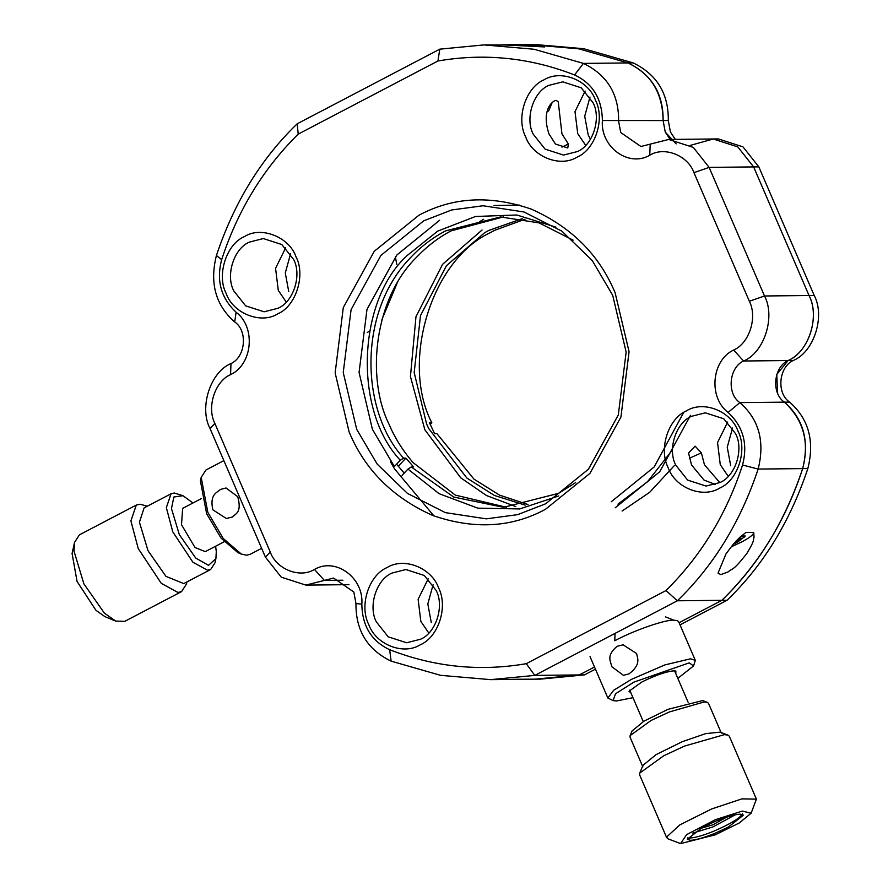 <?xml version="1.0" encoding="UTF-8"?>
<svg xmlns="http://www.w3.org/2000/svg" width="888" height="888" viewBox="0 0 888 888"><rect width="100%" height="100%" fill="white"/><g stroke="black" fill="none" stroke-linecap="round" stroke-linejoin="round"><path stroke-width="1.33" d="M390.42 461.705L393.906 467.865M394.394 468.698L433.932 515.939M732.533 428.005L727.25 447.252L730.713 465.812M290.565 253.746L285.281 272.993L288.744 291.564M433.1 584.726L427.816 603.973L431.279 622.532M589.998 97.025L584.715 116.273L588.178 134.843L590.431 139.327M534.698 679.187L579.32 674.936L594.505 666.988L579.32 674.936L535.109 679.176L579.32 674.936L594.505 666.988M777.644 393.04L776.756 374.481L788.111 360.539C808.89 351.803 820.146 316.827 809.035 295.515L753.646 166.922L737.795 146.909L713.219 138.983L718.403 138.939L742.99 146.864L758.829 166.866L814.207 295.46C825.396 316.361 813.896 352.125 793.295 360.484C778.765 366.944 776.256 393.184 789.587 402.098C808.679 418.847 814.762 440.992 807.847 468.553C790.154 521.489 763.225 565.39 727.05 600.266L721.877 600.321L679.098 622.71L721.877 600.321C758.94 564.002 785.869 520.102 802.663 468.609C809.612 442.113 803.529 419.969 784.415 402.153L784.282 402.053M666.011 590.542C701.087 555.821 726.595 513.986 742.546 465.012C748.04 444.056 743.223 426.54 728.105 412.443C708.213 397.524 711.521 360.295 733.655 350.027C749.272 343.401 757.664 317.327 749.35 301.254L693.961 172.661C687.923 155.389 664.302 146.076 649.761 155.234C628.56 167.643 600.288 146.953 602.375 120.524C602.031 98.701 592.762 83.505 574.558 74.958C530.058 57.62 484.515 52.969 437.939 60.983L298.202 134.121C263.126 168.842 237.618 210.678 221.667 259.651C216.173 280.608 220.99 298.124 236.108 312.221C255.999 327.139 252.692 364.369 230.558 374.636C214.929 381.263 206.549 407.337 214.863 423.41L270.252 552.003C276.279 569.275 299.911 578.588 314.452 569.43C335.653 557.02 363.914 577.722 361.838 604.14C362.182 625.973 371.45 641.158 389.654 649.705C434.154 667.043 479.687 671.705 526.273 663.68L666.011 590.542L677.344 600.788C713.519 565.9 740.448 522 758.141 469.064C765.056 441.514 758.974 419.358 739.882 402.619C726.551 393.706 729.059 367.454 743.589 361.005C764.191 352.636 775.69 316.883 764.501 295.981L709.124 167.377L693.284 147.386L668.686 139.449L713.219 138.994L737.817 146.92L753.646 166.922L737.817 146.92L713.219 138.994L690.265 145.399M676.179 143.878L665.256 132.068L663.125 120.546C663.425 93.651 651.703 74.448 627.96 62.948L578.588 48.773L528.527 44.456L578.588 48.773L627.96 62.948C651.703 74.448 663.425 93.651 663.125 120.546C662.692 92.951 650.971 73.76 627.96 62.948L578.943 48.84L528.171 44.456M595.437 669.152L584.493 674.88L540.281 679.131L512.665 679.298M727.05 600.266L680.042 624.875M501.254 44.844L533.699 44.4L583.76 48.718L633.144 62.893C656.887 74.403 668.609 93.595 668.309 120.491L670.429 132.012L675.313 139.383M584.493 674.88L534.787 675.402L677.344 600.788L721.877 600.321C758.052 565.445 784.981 521.534 802.663 468.609C784.981 521.534 758.052 565.445 721.877 600.321L679.098 622.71M728.105 412.443L739.882 402.619L784.415 402.153C803.507 418.903 809.59 441.047 802.663 468.609C809.59 441.047 803.507 418.903 784.415 402.153C771.084 393.24 773.592 366.999 788.111 360.539C773.592 366.999 771.084 393.24 784.415 402.153L789.587 402.098M749.35 301.254L764.501 295.981L809.035 295.515C820.223 316.417 808.713 352.181 788.111 360.539C808.713 352.181 820.223 316.417 809.035 295.515L753.646 166.922L809.035 295.515L814.207 295.46M668.309 120.491L663.125 120.546L665.256 132.068L670.14 139.438M237.773 496.714C241.98 512.709 235.864 513.475 232.301 517.027L226.329 518.492L212.82 509.779C209.413 494.006 217.316 492.618 220.424 489.443L226.018 487.978L237.773 496.714M630.968 693.029L629.004 691.264L641.769 682.051C655.277 675.335 666.011 671.594 673.981 670.829L675.879 671.073L675.812 673.715M617.138 646.286L623.11 644.821L636.618 653.535C637.406 658.208 641.414 664.435 629.015 673.87L623.42 675.335L611.665 666.599C611.066 661.405 605.572 656.066 617.138 646.286M396.581 464.213L404.195 473.071M683.693 412.443L654.156 466.977L611.31 501.731M555.999 227.162L516.794 214.996L475.502 216.483L437.729 231.102L407.614 255.156C357.664 299.689 352.858 410.034 400.299 460.262L403.585 458.141C359.84 409.979 358.008 310.9 410.833 257.342C420.501 246.919 432.068 238.106 445.521 230.902L500.532 216.938L539.072 222.888L573.115 240.137M506.393 507.248L455.344 495.116L413.031 462.57C402.741 450.538 394.738 437.751 389.011 424.209C365.545 376.59 374.88 298.013 416.528 257.276C427.406 245.943 438.972 237.129 451.226 230.836L503.385 216.938M403.585 458.141L405.916 458.108L413.586 466.922L411.255 466.944L453.679 497.036L503.552 507.314L558.552 493.351L575.635 482.617M715.34 484.493L703.995 480.042L691.53 464.946L688.555 453.013L695.093 446.142L701.376 452.88L689.354 458.286M733.51 544.078L737.739 542.035L745.276 536.063L741.458 535.853M512.332 44.622L527.494 44.811L544.588 46.931L506.782 45.033L483.993 44.911L439.782 49.162L297.225 123.776C261.05 158.652 234.121 202.564 216.428 255.489C209.513 283.05 215.595 305.195 234.687 321.944C248.018 330.858 245.51 357.098 230.98 363.558C210.378 371.917 198.879 407.681 210.068 428.582L265.445 557.176L281.285 577.178L305.883 585.103L333.622 578.066L353.846 592.03L355.966 603.551C355.666 630.447 367.388 649.65 391.131 661.149L440.515 675.324L490.576 679.642L534.787 675.402L526.273 663.68M490.576 679.642L518.914 679.353M753.734 532.556L754.067 537.196C752.791 540.903 755.155 539.793 746.675 553.746C731.945 572.294 733.377 567.277 728.149 571.894L720.801 574.614L718.026 573.082L725.973 553.957C736.163 539.993 736.396 541.058 739.815 537.351L745.942 532.445L753.646 532.367C753.857 534.432 749.849 537.64 741.624 541.991L731.257 546.819M585.692 145.366L577.733 133.666L575.002 111.611L585.125 91.087M568.342 143.967L567.787 147.963L555.511 144.1L548.995 133.966C540.082 107.226 555.355 99.29 556.365 100.488L558.252 101.809L561.938 133.833L568.342 143.967L561.982 147.119M728.227 476.345L720.268 464.646L717.548 442.59L727.661 422.066M428.793 633.055L420.834 621.367L418.115 599.311L428.227 578.787M356.687 429.304L343.245 372.516L351.093 309.635L380.919 255.411L423.754 220.812L451.715 209.968L483.072 205.761L524.02 211.988L561.926 231.202L592.252 260.561L612.698 295.304L626.151 352.092L618.303 414.985L588.466 469.197L545.632 503.796L517.671 514.64L486.313 518.847L445.376 512.631L407.459 493.417L377.134 464.047L356.687 429.304M400.299 460.262L394.405 466.522L372.394 429.315L359.063 372.438L366.988 309.401L396.836 255.011L439.649 220.268M593.084 102.786C601.476 118.459 592.851 145.277 577.4 151.559L563.525 155.078L545.077 149.129L533.2 134.132C524.808 118.459 533.433 91.63 548.884 85.359L562.759 81.84L581.207 87.79L593.084 102.786M735.63 433.766C744.022 449.439 735.386 476.257 719.935 482.528L706.06 486.058L687.612 480.097L675.735 465.101C667.343 449.428 675.979 422.61 691.43 416.339L705.305 412.82L723.753 418.77L735.63 433.766M701.376 452.88L704.473 464.813L719.802 482.606M436.186 590.487C444.577 606.16 435.953 632.978 420.501 639.249L406.626 642.768L388.178 636.818L376.301 621.822C367.91 606.149 376.545 579.331 391.997 573.06L405.872 569.53L424.309 575.48L436.186 590.487M545.421 509.346C511.532 527.639 474.003 529.692 432.833 515.506C392.829 497.691 364.924 469.83 349.106 431.945L335.142 372.938L343.29 307.603L374.281 251.271L418.792 215.329C452.68 197.025 490.209 194.972 531.379 209.157C571.384 226.984 599.289 254.834 615.106 292.718L629.07 351.726L620.923 417.06L589.932 473.393L545.421 509.346M543.922 79.876C560.883 69.186 588.444 80.064 595.482 100.2C605.194 118.948 595.404 149.362 577.178 157.098C560.228 167.777 532.656 156.91 525.618 136.774C515.917 118.026 525.696 87.601 543.922 79.876M686.468 410.844C703.418 400.166 730.99 411.033 738.028 431.18C747.729 449.927 737.95 480.341 719.724 488.078C702.763 498.756 675.202 487.889 668.165 467.743C658.452 448.995 668.242 418.581 686.468 410.844M387.024 567.565C403.985 556.887 431.557 567.754 438.594 587.9C448.296 606.637 438.517 637.062 420.29 644.799C403.33 655.477 375.768 644.61 368.72 624.464C359.018 605.716 368.809 575.302 387.024 567.565M233.766 290.853L245.643 305.849L264.091 311.799L277.966 308.28C293.417 301.998 302.042 275.18 293.651 259.507L281.774 244.511L263.325 238.561L249.45 242.08C233.999 248.351 225.374 275.18 233.766 290.853M226.185 293.484C232.845 313.409 261.205 324.586 277.744 313.819C295.771 306.493 305.838 275.202 296.048 256.921C289.388 236.996 261.028 225.818 244.489 236.585C226.462 243.911 216.394 275.202 226.185 293.484M286.258 302.087L278.288 290.387L275.569 268.331L285.692 247.808M668.686 139.449L640.936 146.498L620.723 132.534L618.603 121.001C618.892 94.117 607.17 74.914 583.427 63.403L534.054 49.24L483.993 44.911M298.202 134.121L297.225 123.776M437.939 60.983L439.782 49.162M411.255 466.944L407.969 469.075L439.061 493.673L477.833 508.158L519.691 508.946L558.785 495.948M402.064 475.324L407.969 469.075M405.916 458.108L398.235 466.267M493.917 205.505L519.558 205.106M632.978 697.679L616.339 700.998L613.097 700.588L607.858 698.012L613.664 690.276L631.39 679.387L664.835 664.923L690.509 658.807L695.315 660.35L678.676 621.733L677.355 620.634L673.881 620.19C665.634 619.38 633.122 630.702 614.762 640.77L615.007 634.398M695.315 660.35L693.584 665.922L677.822 678.365M613.097 700.588L615.484 693.806L633.877 682.128L689.21 662.87L693.584 665.922M223.865 460.628L205.949 470.007L201.188 477.4L207.836 512.387L223.243 538.494L241.314 554.057L246.553 555.211L250.105 554.356L261.638 548.329M201.188 477.4L200.411 480.93L206.638 513.686L221.057 538.106L237.962 552.68L241.314 554.057M367.221 332.567L369.186 331.257M381.995 319.325L396.958 283.594M396.858 264.691L395.349 256.81M615.218 507.781L659.695 471.783L690.52 415.329M674.336 465.59L649.672 492.307L622.088 511.044M739.56 537.595L740.858 537.773L734.887 542.501M733.677 543.889L744.688 536.84L741.203 536.063M740.525 537.629L739.46 537.684M738.006 539.138L737.506 541.081L736.152 541.081M737.073 540.093L737.506 541.081M546.908 111.999L548.762 110.734L547.286 110.767M740.315 814.185C735.397 814.285 727.094 816.66 715.428 821.322L702.408 827.383L687.323 839.315L690.398 840.303C695.315 840.215 703.618 837.839 715.284 833.166L728.304 827.117L743.389 815.173L740.315 814.185M700.299 828.515L712.942 824.808L726.628 817.171M715.439 819.668L686.624 834.62L680.563 843.6L715.273 834.831L739.271 822.976L751.137 813.208L742.246 811.088L715.439 819.668M751.137 813.208L756.398 799.111L741.968 798.867L711.665 808.946L679.831 824.885L666.577 837.051L668.065 838.86L680.563 843.6M756.398 799.111L729.314 736.219L727.96 735.098L724.397 734.642L684.581 746.053L663.758 755.755L639.749 773.082L639.626 774.847L666.71 837.739M727.96 735.098L720.146 732.134L705.671 733.632L682.195 741.724L656.032 754.645L642.956 765.378L639.749 773.093M721.334 733.122L708.513 703.329L707.314 702.353L704.206 701.953L669.363 711.943L651.148 720.423L630.136 735.586L630.025 737.129L642.856 766.921M707.314 702.353L702.63 700.577L667.931 709.346L644.011 721.145L632.056 730.968L630.136 735.586M186.935 581.906L186.469 584.015L181.585 591.597L124.697 621.378L115.673 621.067L104.973 616.66L95.926 610.3L77.045 581.407L72.095 553.513M115.673 621.067L104.373 613.12L83.883 583.86L74.037 551.237L74.525 542.435L79.409 534.854L136.297 505.072L139.938 504.206L147.308 506.204M181.585 591.597L177.955 592.474L161.272 583.338L138.228 548.551L130.891 520.901L136.297 505.072M215.606 546.242L216.295 551.559L215.906 558.596L214.974 562.837L210.7 569.474L183.749 583.583L165.967 576.356L148.041 550.76L139.427 522.211L144.122 507.869L171.073 493.772L174.259 493.007L182.972 495.693L192.962 502.974M210.7 569.474L207.514 570.24L192.918 562.248L172.76 531.812L166.345 507.614L171.073 493.772M215.906 558.596L208.525 565.345L195.737 558.053L179.343 534.654L171.473 508.558L173.859 497.025L182.972 495.693M205.306 551.626L195.038 547.552L181.507 524.73L182.639 508.38M522.177 218.692L488.766 230.447L484.637 232.712L446.431 265.701L420.49 315.617L414.185 372.56L426.551 423.809L428.604 428.371L466.888 478.066L494.427 495.46L525.141 505.117M527.983 504.528L499.567 495.138L473.926 479.098L436.952 433.677L434.632 433.699L429.526 422.855L431.857 422.832C400.355 362.36 431.257 259.851 490.331 232.645L494.461 230.392L525.03 219.225M482.062 230.014L442.568 264.324L415.973 316.727L410.434 376.534L424.864 429.792L460.706 477.788L486.524 495.548L515.762 506.56M431.857 422.832L430.225 424.497M479.72 221.623L483.649 219.281M672.527 449.816L647.452 481.818L617.981 504.14M665.412 616.849L673.881 620.19M807.847 468.553L758.141 469.064L742.546 465.012M793.295 360.484L743.589 361.005L733.655 350.027M758.829 166.866L709.124 167.377L693.961 172.661M633.144 62.893L583.427 63.403L574.558 74.958M602.375 120.524L663.125 120.546M649.761 155.234L650.194 144.145M389.654 649.705L391.131 661.149M361.838 604.14L355.966 603.551M314.452 569.43L324.375 580.408L342.923 580.219M270.252 552.003L265.445 557.176M214.863 423.41L210.068 428.582M230.558 374.636L230.98 363.558M236.108 312.221L234.687 321.944M221.667 259.651L216.428 255.489M687.545 837.917L689.454 838.106C695.537 837.673 703.84 835.297 714.341 830.968C731.29 823.565 740.692 817.715 742.512 813.397M692.773 833.099L712.92 826.939L735.131 814.862M348.962 584.659L305.883 585.103M590.043 656.632L607.858 698.012M745.099 535.841L744.699 536.785M552.047 102.842L548.784 110.678M643.278 721.6L629.736 690.154M688.122 702.286L674.58 670.84M74.525 542.435L72.05 553.746M205.195 551.681L224.142 541.769M182.562 508.424L201.498 498.512"/></g></svg>
